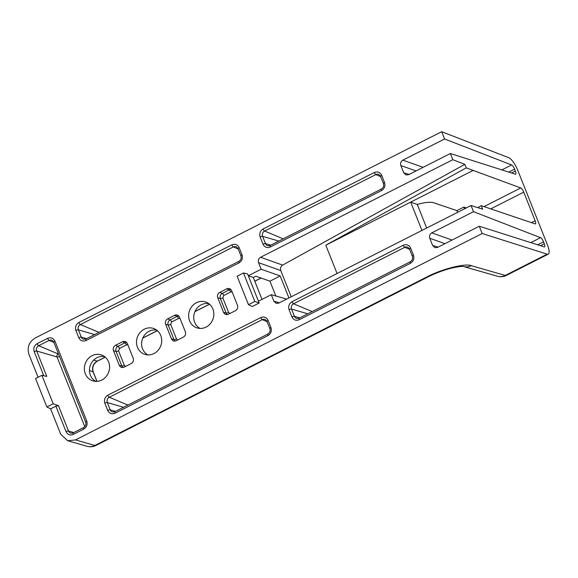 <?xml version="1.0" encoding="UTF-8"?>
<svg xmlns="http://www.w3.org/2000/svg" width="578" height="578" viewBox="0 0 578 578"><rect width="100%" height="100%" fill="white"/><g stroke="black" fill="none" stroke-linecap="round" stroke-linejoin="round"><path stroke-width="0.87" d="M108.613 361.936A13.662 12.478 -70.5 0 0 102.429 355.326A13.662 12.478 -70.5 0 0 88.29 358.57A13.662 12.478 -70.5 0 0 85.327 373.756A13.662 12.478 -70.5 0 0 93.347 381.018A13.662 12.478 -70.5 0 0 106.338 376.321A13.662 12.478 -70.5 0 0 108.613 361.936M104.604 356.619A13.236 12.087 -70.5 0 0 92.408 361.553A13.236 12.087 -70.5 0 0 90.399 375.238A13.236 12.087 -70.5 0 0 95.854 381.379M160.749 335.471A13.662 12.478 -70.5 0 0 154.564 328.86A13.662 12.478 -70.5 0 0 140.425 332.112A13.662 12.478 -70.5 0 0 137.463 347.291A13.662 12.478 -70.5 0 0 145.49 354.552A13.662 12.478 -70.5 0 0 158.473 349.856A13.662 12.478 -70.5 0 0 160.749 335.471M156.739 330.154A13.236 12.087 -70.5 0 0 144.543 335.096A13.236 12.087 -70.5 0 0 142.535 348.772A13.236 12.087 -70.5 0 0 147.99 354.914M212.885 309.013A13.662 12.478 -70.5 0 0 206.7 302.395A13.662 12.478 -70.5 0 0 192.568 305.646A13.662 12.478 -70.5 0 0 189.598 320.833A13.662 12.478 -70.5 0 0 197.625 328.087A13.662 12.478 -70.5 0 0 210.609 323.398A13.662 12.478 -70.5 0 0 212.885 309.013M208.875 303.688A13.236 12.087 -70.5 0 0 196.679 308.63A13.236 12.087 -70.5 0 0 194.678 322.307A13.236 12.087 -70.5 0 0 200.133 328.449M38.054 377.268L28.914 354.314C26.964 347.4 28.987 341.995 34.998 338.116L441.671 131.705L508.763 157.7A12.239 3.605 -116.9 0 1 517.736 170.243L547.445 244.899A12.239 3.605 -116.9 0 1 548.269 254.147A12.239 3.605 -116.9 0 1 547.156 254.168L482.189 233.512L479.292 226.236L544.209 246.878A4.082 1.199 -116.9 0 0 544.577 246.871A4.082 1.199 -116.9 0 0 544.303 243.786L543.53 241.85L537.699 244.812M543.53 241.85A4.082 1.199 -116.9 0 0 540.538 237.666L473.505 211.692L471.048 205.515L482.695 209.214L481.293 205.696L535.04 223.867A4.082 1.199 -116.9 0 0 535.423 223.859A4.082 1.199 -116.9 0 0 535.149 220.782L523.747 192.142L490.628 208.954M511.588 172.988L515.366 171.066L514.593 169.13A4.082 1.199 -116.9 0 0 511.602 164.947L444.569 138.973L441.671 131.705M515.366 171.066A4.082 1.199 -116.9 0 1 515.641 174.151A4.082 1.199 -116.9 0 1 515.265 174.159L450.356 153.517L452.812 159.701L260.57 257.275L282.649 265.107L464.849 164.362L452.812 159.701M523.747 192.142A4.082 1.199 -116.9 0 0 520.749 187.951L466.251 167.88L464.849 164.362M482.189 233.512L75.516 439.923L67.684 440.739L60.748 434.309L50.618 408.856L55.893 406.175L58.414 405.626L53.219 403.776L41.891 375.324L46.789 376.415L36.681 351.019A2.037 0.578 158.3 0 0 34.189 351.634L43.784 375.743M473.505 211.692L431.795 232.862C429.794 234.155 429.114 235.961 429.765 238.266L432.662 245.534L434.974 247.68L437.582 247.406L479.292 226.236M259.168 303.002L254.811 301.449L248.468 304.671L252.218 306.528L259.168 303.002L258.445 301.181L271.277 294.672L273.878 301.217L276.19 303.363L278.806 303.089L471.048 205.515M291.225 296.781L280.792 270.562L258.547 262.672L261.148 269.218L248.316 275.728L247.594 273.914L243.49 272.997L237.146 276.219L248.468 304.671M258.547 262.672C257.889 260.367 258.568 258.568 260.57 257.275M444.569 138.973L402.859 160.142C400.85 161.443 400.178 163.242 400.829 165.546L403.726 172.815L406.038 174.961L408.646 174.686L450.356 153.517M235.434 310.675A4.082 3.721 -70.5 0 0 237.464 305.278L231.677 290.734A4.082 3.721 -70.5 0 0 229.827 288.762A4.082 3.721 -70.5 0 0 226.749 288.863L219.799 292.389A4.082 3.721 -70.5 0 0 217.769 297.793L223.556 312.337A4.082 3.721 -70.5 0 0 225.955 314.504A4.082 3.721 -70.5 0 0 228.483 314.208L235.434 310.675M183.298 337.14A4.082 3.721 -70.5 0 0 185.321 331.743L179.534 317.199A4.082 3.721 -70.5 0 0 177.692 315.227A4.082 3.721 -70.5 0 0 174.614 315.328L167.663 318.854A4.082 3.721 -70.5 0 0 165.633 324.251L171.42 338.795A4.082 3.721 -70.5 0 0 173.819 340.962A4.082 3.721 -70.5 0 0 176.341 340.666L183.298 337.14M131.155 363.605A4.082 3.721 -70.5 0 0 133.186 358.201L127.398 343.657A4.082 3.721 -70.5 0 0 125.556 341.685A4.082 3.721 -70.5 0 0 122.478 341.786L115.528 345.319A4.082 3.721 -70.5 0 0 113.498 350.716L119.285 365.26A4.082 3.721 -70.5 0 0 121.676 367.427A4.082 3.721 -70.5 0 0 124.205 367.131L131.155 363.605M426.672 228.035L417.287 204.446C424.772 202.314 430.249 201.758 433.731 202.777L456.909 210.616L457.595 212.336M417.287 204.446L410.683 202.112L325.797 245.195L466.251 167.88M466.265 207.936L463.859 207.083L456.909 210.616M481.293 205.696L477.753 207.647M67.684 440.739L87.068 446.295A12.239 11.163 -74 0 0 94.864 445.472L426.354 277.216C441.151 269.232 465.478 262.99 471.294 265.685L505.266 275.431L547.156 254.168M261.148 269.218L280.193 275.973L288.935 297.945M286.681 299.086L271.277 294.672M280.193 275.973L269.926 281.183L255.852 276.19L253.287 277.491L248.316 275.728L258.445 301.181M421.954 230.427L410.683 202.112L473.252 170.358M497.47 276.255A12.239 11.163 -74 0 0 505.266 275.431A12.239 3.605 63.1 0 0 506.379 275.41C503.525 276.811 500.548 277.1 497.47 276.255L463.585 266.537A12.239 11.163 -74 0 0 471.294 265.685M464.546 208.81L463.859 207.083M282.649 265.107C280.749 266.436 280.128 268.257 280.792 270.562M337.068 273.517L325.797 245.195M50.618 408.856L46.869 406.991L35.547 378.539L41.891 375.324M275.814 295.972L269.926 281.183M253.287 277.491L261.993 299.382M254.811 301.449L243.49 272.997M53.219 403.776L46.869 406.991M55.893 406.175L66.022 431.629C67.64 434.714 70.075 435.639 73.319 434.403L83.752 429.107C86.722 427.193 87.726 424.519 86.758 421.102L54.924 341.114C53.306 338.029 50.871 337.104 47.627 338.34L37.202 343.628C34.225 345.55 33.221 348.216 34.189 351.634M115.029 413.234L267.968 335.608C270.938 333.687 271.942 331.021 270.974 327.603L268.084 320.328C266.458 317.243 264.03 316.318 260.779 317.553L107.848 395.179C104.878 397.1 103.874 399.766 104.835 403.184L107.732 410.459C109.35 413.545 111.785 414.469 115.029 413.234A2.037 0.6 63.1 0 1 114.892 411.688L267.831 334.07A2.037 0.6 63.1 0 0 267.968 335.608M299.252 319.728L410.474 263.279C413.451 261.357 414.448 258.684 413.487 255.266L410.59 247.998C408.971 244.913 406.536 243.988 403.292 245.224L292.063 301.673C289.094 303.594 288.09 306.268 289.058 309.685L291.948 316.954C293.573 320.039 296.008 320.963 299.252 319.728A2.037 0.6 63.1 0 1 299.115 318.189L410.337 261.733A2.037 0.6 63.1 0 0 410.474 263.279M374.349 172.504L263.127 228.953C260.158 230.875 259.154 233.548 260.114 236.966L263.012 244.234C264.63 247.319 267.065 248.244 270.309 247.008L381.538 190.559C384.507 188.638 385.512 185.964 384.543 182.547L381.653 175.279C380.028 172.193 377.6 171.269 374.349 172.504A2.037 0.6 -116.9 0 0 375.83 174.585A4.01 3.663 109.5 0 1 378.857 174.484L380.541 176.312A2.037 0.578 -21.7 0 1 381.653 175.279M231.843 244.834L78.911 322.459C75.935 324.381 74.93 327.047 75.899 330.464L78.796 337.74C80.414 340.825 82.849 341.75 86.093 340.514L239.032 262.889C242.001 260.967 243.006 258.301 242.038 254.884L239.14 247.608C237.522 244.523 235.087 243.598 231.843 244.834A2.037 0.6 -116.9 0 0 233.324 246.922A4.01 3.663 109.5 0 1 236.351 246.82L238.035 248.641A2.037 0.578 -21.7 0 1 239.14 247.608M540.538 237.666L530.799 242.616M452.068 240.058L431.795 232.862M75.516 439.923L94.864 445.472A12.239 3.605 63.1 0 0 95.984 445.45C93.123 446.852 90.154 447.141 87.068 446.295M511.602 164.947L501.856 169.896M423.132 167.338L402.859 160.142M520.749 187.951L483.945 206.635M531.442 222.66L535.149 220.782M58.45 353.787L58.183 353.917A2.298 2.095 -70.5 0 0 57.041 356.958L36.681 351.019A4.01 3.663 109.5 0 1 38.675 345.716A2.037 0.6 -116.9 0 1 37.202 343.628M58.653 354.292A2.037 0.6 63.1 0 0 58.183 353.917L38.675 345.716L49.108 340.42A2.037 0.6 -116.9 0 1 47.627 338.34M53.949 342.263A2.037 0.578 -21.7 0 1 53.812 342.14A2.037 0.578 -21.7 0 1 54.924 341.114M53.942 342.451L49.108 340.42A4.01 3.663 109.5 0 1 52.128 340.319L53.812 342.14L85.645 422.135A2.037 0.578 -21.7 0 1 86.758 421.102M85.775 422.251A2.037 0.578 -21.7 0 1 85.645 422.135C86.295 424.454 85.616 426.268 83.608 427.568A2.037 0.6 63.1 0 0 83.752 429.107M83.781 427.561A2.037 0.6 63.1 0 0 83.608 427.568L73.182 432.864A2.037 0.6 63.1 0 0 73.319 434.403M73.355 432.857A2.037 0.6 63.1 0 0 73.182 432.864L70.87 433.146A4.01 3.663 109.5 0 1 68.515 431.015A2.037 0.578 158.3 0 0 66.022 431.629M73.796 432.554L68.515 431.015L58.414 405.626M429.765 238.266L444.973 243.656M438.16 247.117L432.662 245.534M273.878 301.217L279.384 302.793M409.224 174.397L403.726 172.815M400.829 165.546L416.037 170.936M223.556 312.337L226.128 313.081A3.865 3.526 -70.5 0 0 227.255 314.584M217.769 297.793L220.341 298.537L226.128 313.081A2.037 0.578 158.3 0 0 228.621 312.467L229.914 313.478M219.799 292.389L222.255 293.422A3.865 3.526 -70.5 0 0 220.341 298.537A2.037 0.578 158.3 0 0 222.833 297.923L228.621 312.467M226.749 288.863L229.213 289.896L222.255 293.422A2.037 0.6 -116.9 0 1 223.737 295.51L222.833 297.923M230.889 289.513A3.865 3.526 -70.5 0 0 229.213 289.896A2.037 0.6 -116.9 0 1 230.694 291.984L223.737 295.51M171.42 338.795L173.985 339.546A3.865 3.526 -70.5 0 0 175.12 341.049M165.633 324.251L168.198 325.002L173.985 339.546A2.037 0.578 158.3 0 0 176.485 338.932L177.778 339.943M167.663 318.854L170.12 319.887A3.865 3.526 -70.5 0 0 168.198 325.002A2.037 0.578 158.3 0 0 170.698 324.388L176.485 338.932M174.614 315.328L177.07 316.361L170.12 319.887A2.037 0.6 -116.9 0 1 171.601 321.975L170.698 324.388M178.754 315.978A3.865 3.526 -70.5 0 0 177.07 316.361A2.037 0.6 -116.9 0 1 178.551 318.442L171.601 321.975M119.285 365.26L121.85 366.011A3.865 3.526 -70.5 0 0 122.984 367.507M113.498 350.716L116.062 351.467L121.85 366.011A2.037 0.578 158.3 0 0 124.342 365.397L125.643 366.401M115.528 345.319L117.984 346.352A3.865 3.526 -70.5 0 0 116.062 351.467A2.037 0.578 158.3 0 0 118.555 350.853L124.342 365.397M122.478 341.786L124.935 342.819L117.984 346.352A2.037 0.6 -116.9 0 1 119.465 348.433L118.555 350.853M126.618 342.443A3.865 3.526 -70.5 0 0 124.935 342.819A2.037 0.6 -116.9 0 1 126.416 344.907L119.465 348.433M268.004 334.062A2.037 0.6 63.1 0 0 267.831 334.07C269.832 332.769 270.511 330.956 269.868 328.629L266.971 321.361A2.037 0.578 -21.7 0 1 268.084 320.328M270.974 327.603A2.037 0.578 158.3 0 0 269.868 328.629M115.065 411.68A2.037 0.6 63.1 0 0 114.892 411.688L112.58 411.977A4.01 3.663 109.5 0 1 110.225 409.845A2.037 0.578 158.3 0 0 107.732 410.459M115.506 411.384L110.225 409.845L107.335 402.57A2.037 0.578 158.3 0 0 104.835 403.184M123.547 407.295L107.335 402.57A4.01 3.663 109.5 0 1 109.329 397.259A2.037 0.6 -116.9 0 1 107.848 395.179M127.919 405.084L109.329 397.259L262.26 319.641A2.037 0.6 -116.9 0 1 260.779 317.553M267.101 321.476A2.037 0.578 -21.7 0 1 266.971 321.361L265.288 319.54A4.01 3.663 109.5 0 0 262.26 319.641L267.094 321.671M410.51 261.726A2.037 0.6 63.1 0 0 410.337 261.733C412.345 260.432 413.024 258.626 412.374 256.3L409.484 249.031A2.037 0.578 -21.7 0 1 410.59 247.998M413.487 255.266A2.037 0.578 158.3 0 0 412.374 256.3M299.281 318.182A2.037 0.6 63.1 0 0 299.115 318.189L296.803 318.471A4.01 3.663 109.5 0 1 294.448 316.339A2.037 0.578 158.3 0 0 291.948 316.954M299.722 317.878L294.448 316.339L291.55 309.071A2.037 0.578 158.3 0 0 289.058 309.685M307.763 313.796L291.55 309.071A4.01 3.663 109.5 0 1 293.545 303.761A2.037 0.6 -116.9 0 1 292.063 301.673M312.134 311.578L293.545 303.761L404.773 247.305A2.037 0.6 -116.9 0 1 403.292 245.224M409.614 249.147A2.037 0.578 -21.7 0 1 409.484 249.031L407.793 247.203A4.01 3.663 109.5 0 0 404.773 247.305L409.607 249.342M260.114 236.966A2.037 0.578 -21.7 0 1 262.614 236.351A4.01 3.663 109.5 0 1 264.608 231.041A2.037 0.6 -116.9 0 1 263.127 228.953M283.198 238.859L264.608 231.041L375.83 174.585L380.664 176.622M380.671 176.427A2.037 0.578 -21.7 0 1 380.541 176.312L383.438 183.58A2.037 0.578 -21.7 0 1 384.543 182.547M383.568 183.696A2.037 0.578 -21.7 0 1 383.438 183.58C384.081 185.906 383.402 187.713 381.401 189.013A2.037 0.6 63.1 0 0 381.538 190.559M381.574 189.006A2.037 0.6 63.1 0 0 381.401 189.013L270.172 245.469A2.037 0.6 63.1 0 0 270.309 247.008M270.345 245.462A2.037 0.6 63.1 0 0 270.172 245.469L267.86 245.751A4.01 3.663 109.5 0 1 265.504 243.62A2.037 0.578 158.3 0 0 263.012 244.234M270.786 245.159L265.504 243.62L262.614 236.351L278.827 241.077M75.899 330.464A2.037 0.578 -21.7 0 1 78.391 329.85A4.01 3.663 109.5 0 1 80.385 324.54A2.037 0.6 -116.9 0 1 78.911 322.459M98.975 332.364L80.385 324.54L233.324 246.922L238.158 248.952M238.165 248.757A2.037 0.578 -21.7 0 1 238.035 248.641L240.925 255.91A2.037 0.578 -21.7 0 1 242.038 254.884M241.055 256.032A2.037 0.578 -21.7 0 1 240.925 255.91C241.575 258.236 240.896 260.049 238.887 261.35A2.037 0.6 63.1 0 0 239.032 262.889M239.061 261.343A2.037 0.6 63.1 0 0 238.887 261.35L85.956 338.975A2.037 0.6 63.1 0 0 86.093 340.514M86.129 338.961A2.037 0.6 63.1 0 0 85.956 338.975L83.644 339.257A4.01 3.663 109.5 0 1 81.288 337.126A2.037 0.578 158.3 0 0 78.796 337.74M86.563 338.665L81.288 337.126L78.391 329.85L94.611 334.583M426.354 277.216A12.239 3.605 63.1 0 0 427.474 277.194C435.147 273.351 442.871 270.396 450.645 268.337C463.289 265.374 463.621 266.812 463.614 266.545L463.498 266.516M540.524 245.708L544.303 243.786M514.593 169.13L508.763 172.092M59.476 356.373A2.037 0.578 158.3 0 1 57.041 356.958L84.778 426.665M232.175 291.991L230.694 291.984M180.033 318.449L178.551 318.442M127.897 344.914L126.416 344.907M260.996 278.018L254.754 281.19M209.474 304.173L194.967 311.535M157.332 330.63L142.831 337.993M105.196 357.096L97.176 361.163A2.037 0.6 63.1 0 0 97.364 361.163L105.261 357.153M93.723 360.065L97.176 361.163A8.121 7.413 -70.5 0 0 93.137 371.921A2.037 0.578 -21.7 0 1 93.282 372.044C91.953 367.384 93.311 363.757 97.364 361.163M89.467 370.498L93.137 371.921L96.894 381.364M548.269 254.147L506.379 275.41M427.474 277.194L95.984 445.45M142.78 338.108L157.404 330.688M194.916 311.65L209.539 304.23M254.782 281.262L261.104 278.054M96.988 381.357L93.282 372.044"/></g></svg>

